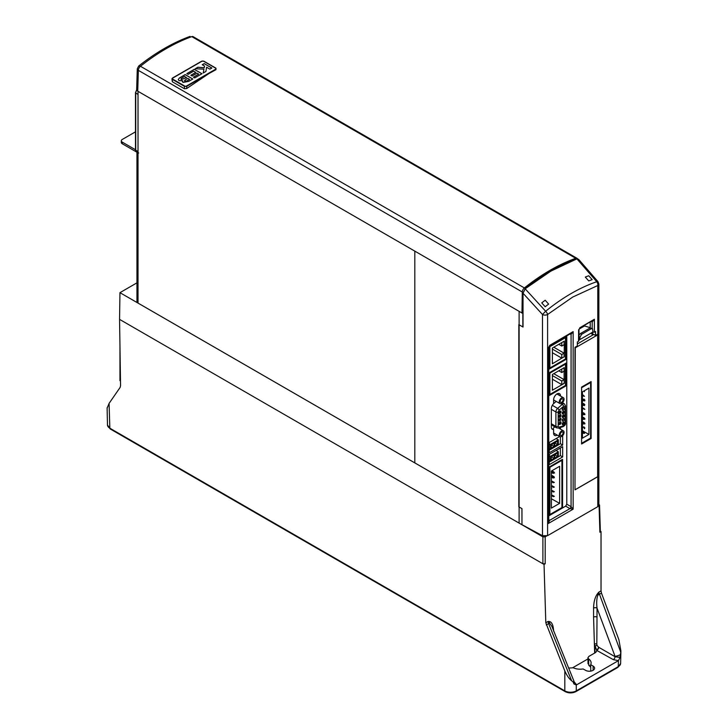 <?xml version="1.0" encoding="UTF-8"?>
<svg xmlns="http://www.w3.org/2000/svg" width="728" height="728" viewBox="0 0 728 728"><rect width="100%" height="100%" fill="white"/><g stroke="black" fill="none" stroke-linecap="round" stroke-linejoin="round"><path stroke-width="1.09" d="M596.987 650.213A2.43 1.401 120 0 0 598.698 647.265L615.042 656.702L620.056 657.348L618.445 660.624L613.322 659.641L596.696 650.377A6.006 3.467 0 0 1 596.696 650.404A6.006 3.467 0 0 1 594.94 652.898L588.888 656.401L587.933 657.739L588.661 658.904A10.938 6.315 0 0 1 591.109 662.88A10.938 6.315 0 0 1 590.681 664.628L590.772 671.107M590.681 667.358L588.725 664.901A10.938 6.315 180 0 1 590.681 667.094M596.696 650.377L594.385 643.843L593.575 617.116A2.43 1.356 180 0 1 597.015 617.116L596.814 644.216L597.06 645.499L598.698 647.265M593.575 617.116L593.575 608.098A2.43 1.356 180 0 1 597.015 608.098L597.015 617.116M593.575 608.098C593.72 602.192 594.913 597.57 597.151 594.212L597.97 595.013C596.723 597.925 596.405 602.293 597.015 608.098L615.042 656.337A4.859 0.983 159.5 0 0 620.429 654.672L620.893 650.914L618.882 639.703L601.455 593.083L599.135 594.43A4.859 0.983 159.5 0 1 597.97 595.013L598.735 592.21L620.802 652.397M597.151 594.212L598.735 592.21L601.028 590.89L601.455 593.083M620.056 657.348L620.429 654.672M596.651 650.004A2.43 1.265 124.6 0 0 598.534 647.165M596.814 644.216A2.43 1.383 -179.1 0 0 594.385 643.843L594.658 653.062M588.661 658.904L588.725 664.901A1.62 1.037 -54.1 0 0 589.043 665.629M590.681 664.628L593.102 666.075A5.269 3.039 180 0 1 594.585 668.186A5.269 3.039 180 0 1 591.373 670.989A5.269 3.039 180 0 1 585.658 670.379L583.128 668.959A10.938 6.315 0 0 1 573.273 667.785L568.677 668.067M546.51 536.081L545.19 536.845L542.897 536.845L119.956 292.665L136.946 282.846M573.955 683.665A4.859 2.857 179.1 0 0 574.219 682.709L573.955 683.965L573.136 681.981L571.635 680.78C569.087 678.76 566.812 675.466 564.819 670.916L564.81 690.881L564.81 670.925L545.809 622.768L544.043 564.437L545.19 563.772L542.897 563.772L542.897 536.845M119.956 292.665L119.556 319.365L120.566 385.694L120.138 387.396L109.082 403.403L109.837 428.201L564.81 690.881A8.135 4.696 0 0 0 576.267 690.881L576.267 684.975L576.267 690.881L618.263 666.63L618.445 660.651L576.64 684.784L574.119 681.817M109.1 403.403L107.143 408.044M119.556 319.365L544.043 564.437M574.219 682.709A4.859 4.859 0 0 0 573.864 680.962L551.924 626.453L549.494 622.995A4.859 1.074 158.1 0 1 548.621 623.596L548.102 621.439L549.704 621.603C552.015 622.331 553.326 625.516 553.635 631.149M573.864 680.962A4.859 1.074 158.1 0 1 573.136 681.981M573.955 683.965L576.267 684.975M549.704 621.603A2.43 1.929 99.3 0 0 549.494 622.995L548.102 621.439L545.809 622.768M600.345 531.14L601.028 531.54L601.028 590.89M599.08 504.404L599.08 505.733L598.862 504.286M599.881 530.876L599.881 532.204L601.028 531.54M598.543 506.042L599.08 505.733L599.881 532.204M587.951 658.931L572.881 667.631M618.445 660.624L618.263 666.63A8.135 4.696 0 0 0 620.629 663.381L617.935 667.349L575.93 691.6C572.335 693.338 568.741 693.338 565.146 691.6L110.174 428.929L107.471 424.952A8.135 4.696 0 0 0 109.837 428.201L110.984 428.847M120.493 380.971L119.965 380.662L120.493 380.971M119.965 346.255L119.965 380.662M184.439 88.743L184.439 86.359L186.732 86.359L215.952 69.488L215.952 68.159L215.961 69.679L209.082 73.455L186.732 88.516L184.439 88.743L172.336 81.754L171.926 78.733M215.961 69.679L215.961 68.432L215.961 69.679M184.439 86.359L172.399 79.407L172.399 78.087L201.629 61.216L203.922 61.216L215.952 68.159M172.336 81.754L172.399 78.087M575.73 258.285L191.792 36.627A3.649 2.102 -60 0 1 193.138 36.673L191.792 36.627C174.738 42.825 157.621 52.698 140.458 66.266A3.649 2.102 120 0 0 138.356 70.352A3.649 2.102 -178.3 0 1 137.292 68.805L136.664 89.635L137.728 91.155L521.976 313.004L522.295 292.01A3.649 2.102 -60 0 1 524.388 287.933A194.513 112.303 -60 0 1 575.73 258.285A3.649 2.102 -60 0 1 577.067 258.331A3.649 2.102 -60 0 1 577.559 258.84M524.388 287.933L140.458 66.266L138.675 66.057L137.292 68.805M521.976 313.004L522.977 312.421M559.659 436.509L549.258 442.506L549.258 452.771L562.671 445.026L562.671 435.635M560.378 436.809L560.378 443.698L562.671 445.026M560.378 443.698L558.331 444.881M550.404 449.458L549.258 450.122M562.671 446.683L549.258 454.418L549.258 464.673L562.671 456.938L562.671 446.683M560.378 448.002L560.378 455.61L562.671 456.938M560.378 455.61L558.331 456.793M550.404 461.37L549.258 462.034M558.048 393.475A4.859 2.812 -60 0 1 558.194 394.54L560.487 395.868A4.859 2.812 120 0 0 559.486 393.639A4.859 2.812 120 0 0 555.737 394.94A4.859 2.812 120 0 0 553.617 399.836L553.617 403.612A4.859 2.812 120 0 0 551.324 408.672L551.324 426.999A4.859 2.812 120 0 0 553.617 429.42L553.617 433.187A4.859 2.812 120 0 0 554.618 435.417A4.859 2.812 120 0 0 557.193 435.089M554.909 433.761A4.859 2.812 -60 0 1 553.762 434.252M571.18 333.306L573.145 331.622L571.07 334.334L571.07 506.661L566.784 504.195L565.656 506.151L569.942 508.617L549.604 520.356A1.62 0.91 -43 0 1 548.766 520.384M548.766 519.464L549.604 520.356L548.293 523.514L573.145 509.163L571.07 506.661A1.62 0.592 -60 0 1 569.942 508.617L573.145 509.163L573.145 331.622L549.604 345.418M548.766 515.897L565.656 506.151M566.102 359.35L566.102 336.582L549.258 346.31L549.258 369.078L566.102 359.35L565.474 358.986L549.886 367.986L549.258 367.622M549.258 372.781L549.258 395.541L566.102 385.822L566.102 363.054L549.258 372.781L549.886 373.146L549.886 394.449L565.483 385.449L565.483 378.724L564.264 379.434L564.264 383.365L564.118 379.652L561.788 380.999L552.388 375.566M565.474 385.458L566.102 385.822M562.553 507.88L562.553 459.313L549.258 466.985L549.258 515.56L562.553 507.88L561.925 507.516M566.784 504.195L566.784 335.845M562.78 402.921L562.78 402.411M560.487 429.129L560.487 427.427M548.475 347.374L548.293 523.514L548.766 520.93M571.189 333.297L549.595 345.764L548.766 347.174L548.766 520.975M569.869 334.061L571.07 334.334A1.62 0.91 103 0 0 570.67 333.597M523.023 293.102L523.032 327.018L523.023 293.102L525.052 288.861L550.923 271.089L576.849 258.904C559.586 265.083 542.324 275.048 525.061 288.798L525.052 288.861M521.503 326.171L518.827 324.679L518.827 506.852L521.976 508.608L521.976 524.688L542.487 535.717L547.602 535.644L547.602 314.487A3.649 1.647 -129.1 0 0 545.645 311.247L525.197 288.843L523.032 293.238L542.487 314.505L545.645 311.247A181.126 104.577 -60 0 1 596.769 281.727L597.97 281.627L578.569 259.277L576.967 258.95L596.769 281.727A3.649 2.484 -108.9 0 1 597.797 285.503L597.797 334.152L595.559 335.435L592.647 333.852L592.647 332.377M542.487 535.717L542.487 314.505A3.649 2.102 180 0 0 547.602 314.487L572.699 297.07L597.797 285.503A3.649 2.102 180 0 0 598.862 284.02L598.862 505.196L597.797 506.67L547.602 535.644M525.061 288.798L525.197 288.843A194.403 112.239 120 0 1 576.967 258.95L576.849 258.904M546.946 302.202L548.63 304.086A182.792 105.533 120 0 0 545.19 306.752L541.75 302.884A185.058 106.843 -60 0 1 543.134 301.801M588.743 280.926L585.303 277.068A185.058 106.843 -60 0 1 588.743 275.757L592.183 279.625A182.792 105.533 120 0 0 588.743 280.926L592.183 279.625L588.743 275.757L585.303 277.068L588.743 280.926M595.559 335.435L595.559 331.468L594.376 332.15L594.376 319.264L592.192 321.949A1.62 0.928 111.4 0 0 591.882 321.248M592.192 332.232L594.376 332.15M578.614 329.784L578.523 341.305L577.34 341.987L577.34 345.964L574.993 347.32L574.993 489.853L597.797 476.685L597.797 506.67M578.523 341.305L578.614 340.067M578.997 329.629L579.807 328.219L594.376 319.264L579.761 327.809M590.208 327.919L590.208 322.213M597.797 334.152L597.797 476.685M549.258 346.31L549.886 346.674L565.483 337.674L564.855 337.31M549.886 346.674L549.886 367.986M561.788 342.588L561.788 346.055L564.118 344.708L564.118 341.25M558.795 344.326L561.788 346.055M552.388 352.725L561.788 358.158L564.118 356.811L564.118 353.18L561.788 354.527L552.388 349.094M561.788 354.527L561.788 358.158M564.118 353.18L553.78 347.211M565.483 337.674L565.483 344.389L564.264 345.099L564.264 341.159L552.388 348.02L552.388 363.754L564.118 356.811M564.264 356.893L564.264 352.962L565.483 352.261L565.337 344.471M564.264 345.099L564.264 352.962M564.118 352.88L565.337 352.17M565.483 352.261L565.483 358.977M135.49 131.823L122.258 139.467A3.24 1.875 0 0 0 121.312 140.786A3.24 1.875 0 0 0 122.258 142.115L135.49 149.75M121.312 140.786L121.312 142.442A3.24 1.875 0 0 0 122.258 143.762L122.258 142.115M137.019 152.298A1.62 0.937 -120 0 0 136.873 152.198L122.258 143.762M521.976 508.608L518.827 506.852L518.827 324.624L522.841 326.945L522.841 313.495L138.02 91.319L138.02 154.19A3.649 2.102 180 0 1 136.946 152.698A3.649 2.102 180 0 1 137.101 152.107M521.921 508.645L521.976 524.688M136.946 152.698L136.946 301.592A3.649 2.102 0 0 0 138.02 303.076L521.921 524.724M581.599 443.998L581.599 387.087L591.109 381.599L591.109 438.502L581.599 443.998M590.499 438.147L591.109 438.502M597.069 334.571L597.643 334.925L575.256 347.848L574.993 489.489M593.775 334.461L577.34 343.953M592.983 334.916L590.899 333.215M575.256 489.635L597.643 476.704L597.643 334.925M578.997 335.144L580.352 333.597L590.026 328.01L592.492 328.637L591.263 328.747L581.636 334.307L579.916 337.282L578.997 336.773M579.088 329.092L584.493 325.971L590.208 327.664M578.997 339.284L579.916 339.557L592.983 332.014L592.492 328.637M579.916 339.557L579.916 337.282M562.262 409.245A0.81 0.464 120 0 0 562.999 407.98M563.263 407.78A1.456 0.846 -60 0 1 564.291 408.381A1.456 0.846 -60 0 1 563.263 410.164A1.456 0.846 -60 0 1 562.234 409.573A1.456 0.846 -60 0 1 563.263 407.78L563.263 407.78M562.262 412.876A0.81 0.464 120 0 0 563.208 411.639A0.81 0.464 120 0 0 562.999 411.602M563.263 411.411A1.456 0.846 -60 0 1 564.291 412.002A1.456 0.846 -60 0 1 563.263 413.795A1.456 0.846 -60 0 1 562.234 413.195A1.456 0.846 -60 0 1 563.263 411.411L563.263 411.411M562.262 420.129A0.81 0.464 120 0 0 562.999 418.855M563.263 418.664A1.456 0.846 -60 0 1 564.291 419.255A1.456 0.846 -60 0 1 563.263 421.048A1.456 0.846 -60 0 1 562.234 420.447A1.456 0.846 -60 0 1 563.263 418.664L563.263 418.664M562.262 423.751A0.81 0.464 120 0 0 563.208 422.513A0.81 0.464 120 0 0 562.999 422.486M563.263 422.286A1.456 0.846 -60 0 1 564.291 422.886A1.456 0.846 -60 0 1 563.263 424.67A1.456 0.846 -60 0 1 562.234 424.078A1.456 0.846 -60 0 1 563.263 422.286L563.263 422.286M559.013 419.865A0.81 0.464 120 0 0 559.741 418.6M560.005 418.409A1.456 0.846 -60 0 1 561.042 419A1.456 0.846 -60 0 1 560.005 420.784A1.456 0.846 -60 0 1 558.977 420.192A1.456 0.846 -60 0 1 560.005 418.409L560.005 418.409M559.013 416.243A0.81 0.464 120 0 0 559.959 415.006A0.81 0.464 120 0 0 559.741 414.969M560.005 414.778A1.456 0.846 -60 0 1 561.042 415.379A1.456 0.846 -60 0 1 560.005 417.162A1.456 0.846 -60 0 1 558.977 416.571A1.456 0.846 -60 0 1 560.005 414.778L560.005 414.778M559.013 412.612A0.81 0.464 120 0 0 559.959 411.375A0.81 0.464 120 0 0 559.741 411.347M560.005 411.156A1.456 0.846 -60 0 1 561.042 411.748A1.456 0.846 -60 0 1 560.005 413.531A1.456 0.846 -60 0 1 558.977 412.94A1.456 0.846 -60 0 1 560.005 411.156L560.005 411.156M560.205 401.456A2.029 1.174 -60 0 1 561.088 399.417A2.029 1.174 -60 0 1 562.653 398.88A2.029 1.174 -60 0 1 562.653 401.219A2.029 1.174 -60 0 1 560.624 402.384A2.029 1.174 -60 0 1 560.205 401.456M559.231 402.02A3.403 1.966 -60 0 1 560.715 398.598A3.403 1.966 -60 0 1 563.336 397.679A3.403 1.966 -60 0 1 563.336 401.61A3.403 1.966 -60 0 1 559.932 403.576A3.403 1.966 -60 0 1 559.231 402.02M560.205 434.543A2.029 1.174 -60 0 1 561.088 432.505A2.029 1.174 -60 0 1 562.653 431.959A2.029 1.174 -60 0 1 562.653 434.307A2.029 1.174 -60 0 1 560.624 435.471A2.029 1.174 -60 0 1 560.205 434.543M559.231 435.107A3.403 1.966 -60 0 1 560.715 431.686A3.403 1.966 -60 0 1 563.336 430.767A3.403 1.966 -60 0 1 563.336 434.698A3.403 1.966 -60 0 1 559.932 436.664A3.403 1.966 -60 0 1 559.231 435.107M554.918 426.881A3.403 1.966 120 0 0 552.743 429.393M553.881 434.225L554.791 433.697M556.165 401.401L553.617 403.612M559.204 420.056A3.24 1.875 120 0 0 559.341 419.082L559.341 419.073M560.005 422.031A1.456 0.846 -60 0 1 561.042 422.631A1.456 0.846 -60 0 1 560.005 424.415A1.456 0.846 -60 0 1 558.977 423.814A1.456 0.846 -60 0 1 560.005 422.031L559.55 422.295M564.291 415.633A1.456 0.846 -60 0 1 562.744 417.554A1.456 0.846 -60 0 1 562.744 415.497A1.456 0.846 -60 0 1 564.291 415.633M559.013 423.496A0.81 0.464 120 0 0 559.959 422.258A0.81 0.464 120 0 0 559.741 422.222M562.262 416.498A0.81 0.464 120 0 0 563.208 415.26A0.81 0.464 120 0 0 562.999 415.233M551.387 497.934L551.387 497.224M551.724 488.588L551.387 487.96M551.387 502.566L551.387 501.856M551.833 470.789L553.871 471.962L553.18 472.363L551.387 471.325M553.871 471.962L554.59 473.045L553.18 472.363M551.724 493.22L551.387 492.592M551.387 484.029L551.387 483.328M553.18 476.995L554.354 477.805L554.081 476.713L553.18 476.995L551.387 475.957M553.871 476.594L551.387 475.166M551.387 508.108L551.387 471.052L559.614 466.302L559.614 503.357L551.387 508.108M551.387 498.771L559.614 503.357M549.312 466.948L549.886 467.285L549.886 514.532L549.258 514.168M561.352 460.005L561.925 460.333L549.886 467.285M561.925 460.333L561.925 507.58L549.886 514.532M551.387 472.39L553.18 473.418L553.871 473.027L551.387 471.589M553.071 481.827L553.271 482.746L554.354 482.437L551.387 480.853M553.071 482.619L551.387 481.654M553.071 486.459L553.271 487.378L554.354 487.068L551.387 485.485M553.071 487.25L551.387 486.286M553.071 491.091L553.271 492.01L554.354 491.7L551.387 490.117M553.071 491.882L551.387 490.918M553.071 495.723L553.271 496.642L554.354 496.332L551.387 494.749M553.071 496.514L551.387 495.55M551.387 477.022L553.18 478.05L553.871 477.659L551.387 476.221M549.886 373.146L565.483 364.137L565.483 370.861L564.118 371.48L564.118 379.352L565.337 378.642L565.337 370.943M561.788 369.06L561.788 372.527L564.118 371.18L564.118 367.713M558.795 370.789L561.788 372.527M549.886 394.449L549.258 394.094M565.483 364.137L564.855 363.773M564.264 371.562L564.264 367.631L552.388 374.492L552.388 390.226L564.264 383.365M552.388 379.197L561.788 384.63L564.118 383.283M561.788 380.999L561.788 384.63M564.118 379.652L553.78 373.682M554.681 454.763L557.548 453.107L557.548 456.42L554.681 458.067L554.681 454.763L557.548 456.42M556.101 450.468L558.331 451.76L550.459 456.31L549.258 455.61M549.258 460.706L550.459 461.406L550.459 456.31M550.459 461.406L558.331 456.856L558.331 451.76M551.242 460.06L551.242 457.675L552.052 456.283L554.108 455.091L554.108 458.403L551.242 460.06M551.651 456.975L554.108 458.403M582.427 399.508L582.646 400.509L584.42 400.964L584.875 400.7L582.837 399.299L584.065 399.108L584.875 400.163L584.42 400.964M584.42 391.164L584.42 391.7L584.02 390.936M582.837 431.722L583.601 431.285L584.875 432.596L582.837 431.722M583.092 432.086L583.092 433.215L584.42 433.387L584.875 432.596M584.42 433.387L584.42 432.86M582.427 427.3L583.092 427.454L582.427 426.854M582.837 417.827L583.601 417.381L584.875 418.7L582.837 417.827M583.792 418.373L584.875 419.228L584.875 418.7M584.065 418.755L583.092 419.319L584.875 419.228M582.427 438.174L582.427 391.855L588.934 388.097L588.934 434.416L582.427 438.174M582.427 430.794L583.456 431.367M584.302 431.831L588.934 434.416M581.599 387.223L581.599 442.806M590.08 382.191L590.608 382.5L582.018 387.46M582.018 443.052L590.608 438.083L590.608 382.5M582.837 422.458L583.601 422.012L584.875 423.332L582.837 422.458M583.792 423.004L584.875 423.86L584.875 423.332M584.065 423.387L583.092 423.951L584.875 423.86M582.837 403.931L583.601 403.485L584.875 404.795L582.837 403.931M583.092 404.295L582.646 405.141L584.42 405.596L584.42 405.068L584.42 405.596M582.646 395.877L583.092 395.031L584.42 396.332L582.646 395.877M584.065 428.019L584.875 427.964L583.792 426.763L584.065 428.019M584.42 428.228L584.42 428.756L584.875 427.964M582.837 413.195L583.601 412.749L584.875 414.068L582.837 413.195M583.792 413.741L584.875 414.596L584.875 414.068M584.065 414.123L583.092 414.687L584.875 414.596M582.837 408.563L583.601 408.117L584.875 409.436L582.837 408.563M519.11 523.104L414.814 462.881L414.814 251.133L519.11 311.347L519.11 523.104M554.681 442.851L557.548 441.195L557.548 444.508L554.681 446.155L554.681 442.851L557.548 444.508M556.101 438.556L558.331 439.849L550.459 444.399L549.258 443.698M549.258 448.794L550.459 449.495L550.459 444.399M550.459 449.495L558.331 444.945L558.331 439.849M551.242 448.148L551.242 445.764L552.052 444.371L554.108 443.179L554.108 446.491L551.242 448.148M551.651 445.063L554.108 446.491M215.67 69.187A1.219 0.701 180 0 0 215.67 68.195L203.631 61.243A1.219 0.701 180 0 0 201.92 61.243L172.691 78.123A1.219 0.701 180 0 0 172.691 79.115L184.721 86.059A1.219 0.701 180 0 0 186.441 86.059L215.67 69.187L186.441 86.059M178.278 79.561L179.416 78.032L185.176 74.647L192.774 79.034M182.328 81.572L182.61 80.808M189.535 79.434L186.586 81.163L184.393 80.835M186.495 77.678L181.081 79.652L181.172 78.487M179.416 77.969L185.176 74.584L192.829 78.997L188.798 81.327L182.956 82.473L182.673 80.726L179.052 80.681L178.278 79.525L179.416 78.032M197.898 67.24L204.222 67.74L204.559 66.057L202.248 64.728L204.213 63.591L211.866 68.013L209.901 69.142L206.606 67.24L205.915 71.444L203.185 73.028L203.94 69.178L195.332 68.723L197.898 67.24M195.777 72.427L193.612 71.18L188.115 74.356L186.841 73.619L194.303 69.315L201.956 73.728L194.695 77.923L193.421 77.186L198.717 74.129L197.051 73.164L192.147 75.994L190.863 75.266L195.777 72.427M186.905 73.655L194.303 69.378L201.902 73.765M190.927 75.293L195.714 72.463M193.475 77.223L198.717 74.129M195.441 68.723L197.898 67.304L204.222 67.804L204.541 66.121M203.94 69.242L203.194 73.018M202.302 64.756L204.213 63.655L211.812 68.041M184.694 81.218L184.976 80.053L187.824 78.378L189.589 79.398L186.586 81.099L184.694 81.218M181.172 78.424L184.493 76.449L186.55 77.641L181.081 79.58L181.172 78.424M136.782 90.199A3.24 1.875 120 0 0 135.727 93.038L138.02 94.367L138.02 151.542A3.24 1.875 120 0 0 138.693 153.026M544.025 305.441L545.19 306.752L546.227 305.942M548.63 304.086L545.19 300.227L541.75 302.884M613.322 659.641A2.43 1.401 120 0 0 615.042 656.702L615.042 656.337A4.859 2.757 -179.1 0 0 620.074 657.047M595.013 652.861L594.913 646.109A2.43 0.482 159.3 0 1 597.06 645.499M593.102 666.075L593.102 670.297M545.19 536.845L545.19 563.772M571.635 680.78L548.621 623.596L546.291 624.933M617.116 667.267L618.263 666.63L617.116 667.267M575.129 691.518L576.267 690.854L575.129 691.518M564.81 690.881L565.956 691.518L564.81 690.854M186.732 86.359L186.732 88.516M522.295 292.01L138.356 70.352L137.728 91.155M591.282 321.594L592.192 321.949L592.192 328.455M138.02 303.076L138.02 154.19M581.636 334.307L580.352 333.597M590.026 328.01L591.263 328.747M560.96 403.685L562.225 404.422A3.24 1.875 -60 0 1 564.4 403.858L562.48 402.748M565.547 406.006L565.547 423.05A1.62 0.937 180 0 1 565.074 423.714L563.654 425.816L559.068 427.136L558.194 426.353L558.194 411.966L559.068 410.173L563.654 406.206L565.074 406.67A1.62 0.937 0 0 0 565.547 406.006L564.4 403.858M563.654 406.206A1.62 0.682 -130.9 0 0 562.225 404.422L557.639 408.39L552.315 405.314M559.068 410.173A1.62 0.682 -130.9 0 0 557.639 408.39A3.24 1.875 -60 0 0 555.901 411.966L555.901 426.353L551.324 423.714M551.324 409.318L555.901 411.966A1.62 0.937 180 0 0 558.194 411.966M559.068 427.136A1.62 1.137 73.9 0 1 558.367 428.037L556.574 427.846A3.24 1.875 -60 0 1 555.901 426.353A1.62 0.937 180 0 0 558.194 426.353M559.341 419.082L560.005 419.464M565.074 406.67L565.074 423.714M565.547 423.05C565.802 424.333 564.937 425.552 562.953 426.708A1.62 1.137 -106.1 0 0 563.654 425.816M138.02 151.542L135.727 150.214A3.24 1.875 120 0 0 136.4 151.697L135.49 149.886L135.49 92.711A0.81 0.464 180 0 0 135.727 93.038L135.727 150.214A0.81 0.464 180 0 1 135.727 149.559M588.015 663.763L587.933 657.739M107.471 424.952L107.107 407.762M599.553 505.05L600.354 531.522M620.629 663.381L620.893 650.914M577.067 258.331L193.138 36.673M190.072 36.4C172.918 42.634 155.792 52.525 138.675 66.057M522.977 293.166L522.977 326.954M598.862 284.02L597.97 281.627M578.997 340.649L578.997 329.62M560.123 411.72L560.97 412.212M560.123 422.604L560.97 423.095M563.336 397.679L556.902 393.966M559.932 403.576L553.617 399.927M563.336 430.767L558.522 427.991M559.932 436.664L553.617 433.014M556.574 427.846L551.324 424.806M562.953 426.708L558.367 428.037M560.123 415.351L560.97 415.843M135.49 92.711L136.673 89.817M138.02 152.634L136.4 151.697"/></g></svg>
